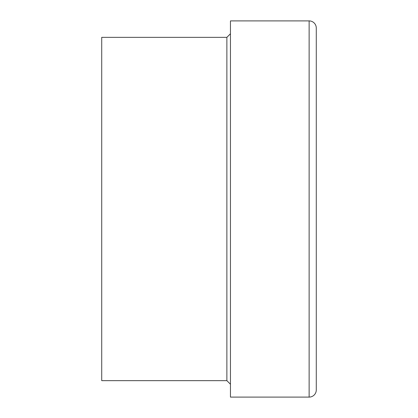 <?xml version="1.0" encoding="UTF-8"?>
<svg xmlns="http://www.w3.org/2000/svg" width="418" height="418" viewBox="0 0 418 418"><rect width="100%" height="100%" fill="white"/><g stroke="black" fill="none" stroke-linecap="round" stroke-linejoin="round"><path stroke-width="0.63" d="M316.28 28.053L316.28 389.947A7.153 7.153 0 0 1 309.127 397.1L230.454 397.1L230.454 20.9L309.127 20.9A7.153 7.153 0 0 1 316.28 28.053M226.869 37.348L226.869 380.652L101.72 380.652L101.72 37.348L226.869 37.348L230.454 33.774M226.869 380.652L230.454 384.226M309.127 20.9L309.127 397.1"/></g></svg>
